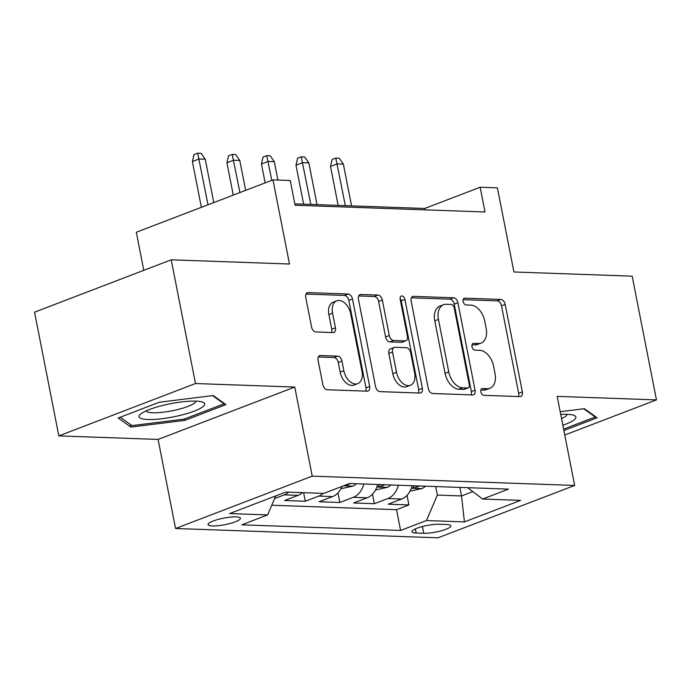 <?xml version="1.0" encoding="UTF-8"?>
<svg xmlns="http://www.w3.org/2000/svg" width="691" height="691" viewBox="0 0 691 691"><rect width="100%" height="100%" fill="white"/><g stroke="black" fill="none" stroke-linecap="round" stroke-linejoin="round"><path stroke-width="1.04" d="M480.858 391.832A3.541 2.263 69 0 0 483.89 395.321L519.908 396.599A5.053 3.239 69 0 0 520.764 396.461A5.053 3.239 69 0 0 522.344 391.857L505.19 304.429A5.053 3.239 69 0 0 500.845 299.445L464.836 298.166A3.541 2.263 69 0 0 464.231 298.262A3.541 2.263 69 0 0 463.125 301.483A3.541 2.263 69 0 0 466.166 304.973L470.83 305.137A16.169 10.348 69 0 1 484.719 321.065L486.153 328.346A16.169 10.348 69 0 1 481.091 343.064A16.169 10.348 69 0 1 478.353 343.513L473.698 343.341A3.541 2.263 69 0 0 473.102 343.444A3.541 2.263 69 0 0 471.988 346.657A3.541 2.263 69 0 0 475.028 350.147L479.692 350.311A16.169 10.348 69 0 1 493.59 366.239L495.015 373.529A16.169 10.348 69 0 1 489.954 388.238A16.169 10.348 69 0 1 487.224 388.688L482.56 388.523A3.541 2.263 69 0 0 481.964 388.618A3.541 2.263 69 0 0 480.858 391.832M212.431 525.946A16.472 3.317 168.9 0 0 230.483 523.363A16.472 3.317 168.9 0 0 240.416 518.241A16.472 3.317 168.9 0 0 236.063 516.885A16.472 3.317 168.9 0 0 218.011 519.468A16.472 3.317 168.9 0 0 208.077 524.59A16.472 3.317 168.9 0 0 212.431 525.946M320.512 355.511A5.053 3.239 69 0 0 319.657 355.649A5.053 3.239 69 0 0 318.076 360.253L322.887 384.783A5.053 3.239 69 0 0 327.223 389.759L367.223 391.175A5.053 3.239 69 0 0 368.078 391.037A5.053 3.239 69 0 0 369.659 386.442L352.505 299.004A5.053 3.239 69 0 0 348.16 294.029L308.169 292.604A5.053 3.239 69 0 0 307.314 292.742A5.053 3.239 69 0 0 305.733 297.346L311.546 326.973A5.053 3.239 69 0 0 315.882 331.956L333.002 332.561A5.053 3.239 69 0 0 333.857 332.423A5.053 3.239 69 0 0 335.437 327.828L332.552 313.127A13.518 8.655 69 0 1 336.785 300.827A13.518 8.655 69 0 1 350.691 313.774L361.98 371.335A13.518 8.655 69 0 1 357.748 383.635A13.518 8.655 69 0 1 343.85 370.696L341.967 361.099A5.053 3.239 69 0 0 337.623 356.124L320.512 355.511L318.922 356.124M564.763 435.028L656.45 399.89L632.179 276.175L513.914 271.978L497.408 187.848L480.15 187.235L485.004 211.982L295.092 205.236L290.237 180.489L272.971 179.885L136.308 232.245L143.78 270.328M195.493 383.531L58.821 435.9L158.092 439.424L294.763 387.055L195.493 383.531L171.221 259.816L289.477 264.014L272.971 179.885M294.763 387.055L312.237 476.134L574.653 485.445L437.99 537.814L175.566 528.503L312.237 476.134M656.45 399.89L557.179 396.366L574.653 485.445M428.29 388.523A5.053 3.239 69 0 0 432.635 393.499L472.627 394.924A5.053 3.239 69 0 0 473.482 394.786A5.053 3.239 69 0 0 475.062 390.182L457.908 302.744A5.053 3.239 69 0 0 453.564 297.769L413.572 296.353A5.053 3.239 69 0 0 412.717 296.491A5.053 3.239 69 0 0 411.136 301.086L428.29 388.523M419.921 393.049L379.929 391.633A5.053 3.239 69 0 1 375.584 386.649L358.43 299.212A5.053 3.239 69 0 1 360.011 294.616A5.053 3.239 69 0 1 360.866 294.478L377.986 295.083A5.053 3.239 69 0 1 382.33 300.067L389.283 335.524A5.053 3.239 69 0 0 393.628 340.499L404.978 340.905A5.053 3.239 69 0 0 405.833 340.767A5.053 3.239 69 0 0 407.414 336.171L400.175 299.246A3.541 2.263 69 0 1 401.281 296.033A3.541 2.263 69 0 1 404.917 299.419L422.356 388.316A5.053 3.239 69 0 1 420.776 392.911A5.053 3.239 69 0 1 419.921 393.049M58.821 435.9L34.55 312.177L171.221 259.816M288.631 492.156A20.592 15.271 92 0 1 284.26 494.86L298.071 495.352L284.597 500.517L305.31 501.251L303.625 492.683M323.163 493.374A20.592 15.271 92 0 1 318.793 496.086L332.604 496.579L319.121 501.744L339.842 502.478L337.959 492.908M363.829 483.994A20.592 15.271 92 0 1 353.317 497.313L367.137 497.805L353.654 502.97L374.367 503.704L387.85 498.539A20.592 15.271 -88 0 0 398.361 485.22M372.492 494.134L374.367 503.704M446.671 524.512L439.07 524.244A15.962 3.213 168.9 0 0 421.579 526.749A15.962 3.213 168.9 0 0 411.957 531.707A15.962 3.213 168.9 0 0 416.172 533.02L423.764 533.288A15.962 3.213 168.9 0 0 441.255 530.792A15.962 3.213 168.9 0 0 450.877 525.834A15.962 3.213 168.9 0 0 446.671 524.512M275.761 495.896L267.624 514.916L241.772 524.823L400.599 530.455L426.459 520.548L437.351 495.093L435.667 486.542M267.624 514.916L229.645 513.568L285.789 492.052L323.768 493.4L349.629 483.493L508.455 489.133L482.603 499.04L520.582 500.388L464.438 521.895L426.459 520.548M271.762 505.242L396.522 509.673L408.899 504.931L388.178 504.197L401.661 499.032A20.592 15.271 -88 0 0 412.173 485.713M353.317 497.313L339.842 502.478M318.793 496.086L305.31 501.251M284.26 494.86L274.621 498.557M437.351 495.093L461.519 495.948L472.817 491.621M459.843 487.405L461.519 495.948L464.438 521.895M158.092 439.424L175.566 528.503M480.15 187.235L424.74 208.466L294.824 203.854M425.008 209.848L424.74 208.466M407.016 495.361L408.899 504.931M396.522 509.673L400.599 530.455M467.608 487.682L482.603 499.04M367.137 497.805A20.592 15.271 -88 0 0 377.64 484.486M332.604 496.579A20.592 15.271 -88 0 0 342.08 486.386M298.071 495.352A20.592 15.271 -88 0 0 302.442 492.64M563.882 430.519L597.128 417.779L584.387 408.709L560.194 411.724M118.144 418.012L130.884 427.081L184.782 420.378L225.948 404.606L213.199 395.537L159.301 402.24L118.144 418.012M184.514 418.988L184.782 420.378M130.374 424.464L130.884 427.081M480.876 390.009L483.527 390.104A16.169 10.348 69 0 0 486.265 389.655L489.954 388.238M481.091 343.064L477.403 344.481A16.169 10.348 69 0 1 474.665 344.921L472.005 344.826M518.388 396.548A5.053 3.239 69 0 0 518.647 393.274L501.493 305.837A5.053 3.239 69 0 0 497.149 300.861L463.143 299.652M471.115 394.863A5.053 3.239 69 0 0 471.366 391.598L454.212 304.161A5.053 3.239 69 0 0 449.867 299.186L411.387 297.821M467.565 387.988A3.541 2.263 69 0 0 468.161 387.893A3.541 2.263 69 0 0 469.267 384.671L454.212 307.918A3.541 2.263 69 0 0 451.171 304.437L446.256 304.265A16.169 10.348 69 0 0 443.518 304.705A16.169 10.348 69 0 0 438.457 319.423L448.753 371.888A16.169 10.348 69 0 0 462.65 387.815L467.565 387.988L463.868 389.404A3.541 2.263 69 0 0 464.464 389.309L468.161 387.893M443.518 304.705L439.822 306.122A16.169 10.348 69 0 0 434.769 320.84L438.457 319.423M463.868 389.404L458.954 389.232A16.169 10.348 69 0 1 445.056 373.295L434.769 320.84M358.689 295.947L374.289 296.499L377.986 295.083M405.833 340.767L402.145 342.183A5.053 3.239 69 0 1 401.29 342.321L389.931 341.915A5.053 3.239 69 0 1 385.587 336.94L378.633 301.483A5.053 3.239 69 0 0 374.289 296.499M418.409 392.998A5.053 3.239 69 0 0 418.668 389.724L401.221 300.835A3.541 2.263 69 0 0 400.08 298.434M396.504 372.319A13.518 8.655 69 0 0 410.411 385.267A13.518 8.655 69 0 0 414.635 372.967L410.653 352.686A5.053 3.239 69 0 0 406.317 347.703L394.958 347.305A5.053 3.239 69 0 0 394.103 347.443A5.053 3.239 69 0 0 392.523 352.039L396.504 372.319L392.808 373.736A13.518 8.655 69 0 0 406.714 386.684L410.411 385.267M394.103 347.443L390.415 348.86A5.053 3.239 69 0 0 388.834 353.455L392.523 352.039M392.808 373.736L388.834 353.455M357.748 383.635L354.06 385.051A13.518 8.655 69 0 1 340.153 372.103L338.27 362.516A5.053 3.239 69 0 0 333.934 357.532L318.326 356.979M336.785 300.827L333.088 302.243A13.518 8.655 69 0 0 328.864 314.543L332.552 313.127M331.49 332.509A5.053 3.239 69 0 0 331.74 329.236L328.864 314.543M365.712 391.123A5.053 3.239 69 0 0 365.962 387.858L348.808 300.421A5.053 3.239 69 0 0 344.464 295.446L305.983 294.081M410.013 491.197L422.037 488.528A13.647 10.115 -88 0 0 425.388 486.179M414.686 485.799A13.647 10.115 92 0 1 413.978 486.481L413.123 487.647L414.177 487.976L418.124 486.628A13.647 10.115 -88 0 0 418.832 485.946M330.505 166.453L332.103 159.5L335.8 158.084L339.246 158.204L343.367 164.121L337.156 163.905L330.505 166.453L338.149 205.391M335.8 158.084L345.345 205.65M343.367 164.121L351.564 205.866M562.845 425.25A33.47 6.737 168.9 0 0 573.262 415.118A33.47 6.737 168.9 0 0 567.043 414.298A33.47 6.737 168.9 0 0 560.712 414.384M561.541 418.599A25.334 5.105 168.9 0 0 567.035 414.298M583.731 408.796L595.262 417.001L563.606 429.128M595.132 416.362L595.262 417.001M179.28 415.611A33.47 6.737 168.9 0 0 202.074 401.946A33.47 6.737 168.9 0 0 164.415 405.03A33.47 6.737 168.9 0 0 140.705 413.987A33.47 6.737 168.9 0 0 147.52 419.506A33.47 6.737 168.9 0 0 179.28 415.611M146.155 410.869A25.334 5.105 168.9 0 0 176.594 409.815A25.334 5.105 168.9 0 0 195.847 401.117M212.543 395.623L224.074 403.829L184.195 419.109L131.972 425.604L120.199 417.226M223.953 403.19L224.074 403.829M375.489 489.971L387.504 487.302A13.647 10.115 -88 0 0 390.864 484.952M380.154 484.572A13.647 10.115 92 0 1 379.454 485.255L378.59 486.421L379.653 486.749L383.6 485.402A13.647 10.115 -88 0 0 384.3 484.719M295.981 165.227L297.571 158.274L301.267 156.857L304.722 156.987L308.842 162.895L302.623 162.679L295.981 165.227L303.617 204.165M301.267 156.857L310.82 204.424M308.842 162.895L317.031 204.64M340.957 488.744L352.98 486.084A13.647 10.115 -88 0 0 356.331 483.726M344.446 485.471L346.96 485.237L349.067 484.175A13.647 10.115 -88 0 0 349.776 483.493M261.448 164L263.046 157.047L266.743 155.63L270.19 155.76L274.31 161.677L268.099 161.452L261.448 164L265.154 182.873M266.743 155.63L271.805 180.334M274.31 161.677L277.92 180.057M226.924 162.774L228.514 155.821L232.211 154.413L235.666 154.534L239.786 160.45L233.567 160.226L226.924 162.774L233.264 195.095M232.211 154.413L239.907 192.547M239.786 160.45L245.65 190.353M192.392 161.547L193.99 154.603L197.678 153.186L201.133 153.307L205.253 159.224L199.043 158.999L192.392 161.547L201.375 207.317M197.678 153.186L208.017 204.769M205.253 159.224L213.761 202.567M387.85 498.539L401.661 499.032M422.434 526.516L423.764 533.288M415.36 528.9L416.172 533.02M483.527 390.104L487.224 388.688M472.592 343.772L473.698 343.341M474.665 344.921L478.353 343.513M463.721 298.59L464.836 298.166M497.149 300.861L500.845 299.445M501.493 305.837L505.19 304.429M518.647 393.274L522.344 391.857M481.454 388.947L482.56 388.523M411.991 296.957L413.572 296.353M449.867 299.186L453.564 297.769M454.212 304.161L457.908 302.744M471.366 391.598L475.062 390.182M445.056 373.295L448.753 371.888M458.954 389.232L462.65 387.815M359.285 295.083L360.866 294.478M378.633 301.483L382.33 300.067M385.587 336.94L389.283 335.524M389.931 341.915L393.628 340.499M401.29 342.321L404.978 340.905M401.221 300.835L404.917 299.419M418.668 389.724L422.356 388.316M333.934 357.532L337.623 356.124M338.27 362.516L341.967 361.099M340.153 372.103L343.85 370.696M331.74 329.236L335.437 327.828M306.579 293.217L308.169 292.604M344.464 295.446L348.16 294.029M348.808 300.421L352.505 299.004M365.962 387.858L369.659 386.442M411.37 488.235L421.76 488.597M417.986 485.92L418.124 486.628M376.845 487.008L387.236 487.38M383.453 484.693L383.6 485.402M343.539 485.825L352.704 486.153M348.981 483.735L349.067 484.175"/></g></svg>
